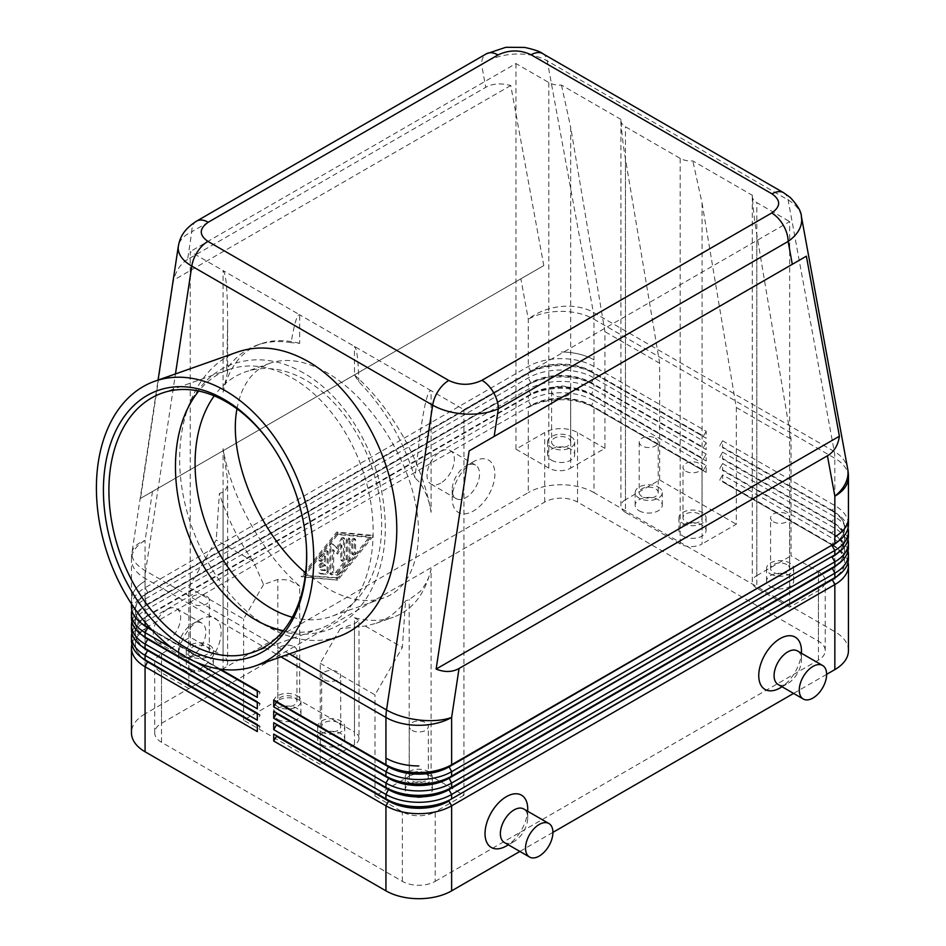 <?xml version="1.0" encoding="UTF-8"?>
<svg xmlns="http://www.w3.org/2000/svg" width="946" height="946" viewBox="0 0 946 946"><rect width="100%" height="100%" fill="white"/><g stroke="black" fill="none" stroke-linecap="round" stroke-linejoin="round"><path stroke-width="0.71" stroke-dasharray="4.73 3.55" d="M292.349 617.241A129.602 87.73 -109.4 0 0 331.49 616.402A129.602 87.73 -109.4 0 0 380.67 506.737A129.602 87.73 -109.4 0 0 305.854 380.221A129.602 87.73 -109.4 0 0 245.239 371.967A129.602 87.73 -109.4 0 0 214.222 395.877M283.315 630.722A137.347 92.968 -109.4 0 0 319.996 628.664A137.347 92.968 -109.4 0 0 372.109 512.448A137.347 92.968 -109.4 0 0 292.822 378.376A137.347 92.968 -109.4 0 0 228.589 369.638A137.347 92.968 -109.4 0 0 198.743 391.065M236.985 408.849C241.431 385.069 252.523 369.839 270.249 363.146C286.981 357.576 305.936 360.769 327.091 372.724C365.227 394.695 401.175 445.507 413.65 495.101C426.208 544.707 413.875 587.383 383.934 597.896C367.202 603.465 348.258 600.272 327.091 588.317L305.641 572.933M306.374 545.83A137.347 92.968 -109.4 0 0 306.338 545.05A137.347 92.968 -109.4 0 0 270.426 443.307A137.347 92.968 -109.4 0 0 269.977 442.669M338.692 636.516C316.354 644.013 292.846 640.797 268.144 626.891C223.717 601.301 187.45 540.131 180.792 479.575C174.052 419.007 197.702 366.019 237.753 351.959M354.466 374.947C392.034 408.022 422.649 462.89 431.104 512.318L431.104 390.674L299.716 314.817C297.304 313.765 294.431 323.035 291.096 342.629C278.975 340.607 267.718 341.411 257.312 345.054C244.99 349.464 234.785 357.493 226.709 369.129L227.619 371.813L227.619 322.468C227.548 290.327 226.035 273.027 223.079 270.568L190.229 251.601L190.229 637.202L223.079 656.169L223.079 448.723C231.545 498.14 262.148 553.008 299.716 586.094L299.716 700.418L354.466 732.027L354.466 617.691C368.739 621.427 381.687 621.274 393.311 617.241C412.645 610.016 425.251 593.875 431.104 568.818L431.104 776.276L463.954 795.231L463.954 409.642L431.104 390.674C428.053 389.657 424.411 403.977 420.154 433.635L414.927 477.801C403.303 440.292 384.596 408.27 358.83 381.735L354.466 374.947L354.466 346.425C356.831 348.128 358.286 359.906 358.83 381.735M299.716 343.339C285.444 339.614 272.495 339.756 260.883 343.788C241.537 351.025 228.944 367.166 223.079 392.212L223.079 270.568L299.716 314.817L299.716 343.339L291.096 342.629M431.104 512.318C429.555 501.605 425.913 491.825 420.154 482.968L414.927 477.801M354.466 623.71L354.466 744.668A15.479 8.94 0 0 0 358.995 738.341L358.995 620.505L354.466 623.71L340.193 628.747L365.251 626.039L376.106 623.319C387.801 619.133 397.604 611.672 405.515 600.935L409.204 599.622L420.154 591.487C426.138 584.155 429.78 576.599 431.104 568.818M358.995 738.341A15.479 8.94 0 0 0 354.466 732.027M354.466 617.691L358.995 620.505M431.104 776.276A15.479 8.94 0 0 0 420.154 773.651A15.479 8.94 0 0 0 409.204 776.276L409.204 599.622M227.619 371.813L223.079 392.212M223.079 492.168L223.079 668.81A15.479 8.94 0 0 0 227.619 662.496L227.619 480.32C227.915 486.126 226.401 490.075 223.079 492.168L219.389 493.469C227.194 518.03 238.51 540.686 253.362 561.451L263.544 584.498L277.828 579.46L288.778 579.957L299.716 586.094M227.619 662.496A15.479 8.94 0 0 0 223.079 656.169M223.079 448.723L227.619 480.32M463.954 409.642L789.673 221.577L789.673 607.178L776.82 599.752M625.448 158.928L625.448 499.725L659.658 479.965L659.658 363.24L625.448 158.928C622.917 143.709 621.439 130.548 621.002 119.456A15.479 8.94 0 0 0 620.907 120.438A15.479 8.94 0 0 0 625.448 126.764L680.186 158.372A15.479 8.94 0 0 0 691.136 160.986A15.479 8.94 0 0 0 692.839 160.938L752.389 195.314C752.827 206.405 754.305 219.567 756.835 234.785L791.045 439.098L791.045 555.822L818.42 571.62A23.224 13.41 180 0 1 821.589 573.903A23.224 13.41 180 0 1 825.219 581.104A23.224 13.41 180 0 1 824.888 583.375A23.224 13.41 180 0 1 818.42 590.588L789.673 607.178M435.207 881.365L818.42 660.119A23.224 13.41 0 0 0 825.219 650.635A23.224 13.41 0 0 0 818.42 641.152L577.545 502.09A23.224 13.41 0 0 0 544.695 502.09L161.494 723.335A23.224 13.41 0 0 0 154.695 732.819A23.224 13.41 0 0 0 161.494 742.291L402.369 881.365A23.224 13.41 0 0 0 435.207 881.365L435.207 811.834A23.224 13.41 180 0 1 402.369 811.834L374.994 796.024L409.204 776.276M463.954 795.231L435.207 811.834M299.716 700.418A15.479 8.94 0 0 0 288.778 697.805A15.479 8.94 0 0 0 277.828 700.418L277.828 579.46M226.709 369.129L227.619 322.468M223.079 668.81L188.869 688.57L188.869 587.419L216.232 540.012L219.389 493.469M253.362 561.451L216.232 540.012M263.544 584.498L243.607 619.027L188.869 587.419M340.193 628.747L320.256 663.276L320.256 764.415L243.607 720.166L277.828 700.418M243.607 720.166L243.607 619.027M365.251 626.039L402.369 647.478L405.515 600.935M354.466 744.668L320.256 764.415M409.204 795.231A13.551 7.816 0 0 0 423.974 796.934A13.551 7.816 0 0 0 432.334 789.709A13.551 7.816 0 0 0 428.372 784.175A13.551 7.816 0 0 0 413.603 782.472A13.551 7.816 0 0 0 405.243 789.709A13.551 7.816 0 0 0 409.204 795.231M409.204 782.59A13.551 7.816 0 0 0 423.974 784.293A13.551 7.816 0 0 0 432.334 777.056A13.551 7.816 0 0 0 428.372 771.534A13.551 7.816 0 0 0 413.603 769.831A13.551 7.816 0 0 0 405.243 777.056A13.551 7.816 0 0 0 409.204 782.59M277.828 719.386A13.551 7.816 0 0 0 291.132 721.372A13.551 7.816 0 0 0 300.651 715.495A13.551 7.816 0 0 0 300.958 713.852A13.551 7.816 0 0 0 296.985 708.318A13.551 7.816 0 0 0 282.215 706.627A13.551 7.816 0 0 0 273.855 713.852A13.551 7.816 0 0 0 277.828 719.386M321.616 744.668A13.551 7.816 0 0 0 336.386 746.359A13.551 7.816 0 0 0 344.746 739.133A13.551 7.816 0 0 0 340.785 733.599A13.551 7.816 0 0 0 326.015 731.908A13.551 7.816 0 0 0 317.655 739.133A13.551 7.816 0 0 0 321.616 744.668M321.616 732.027A13.551 7.816 0 0 0 336.386 733.718A13.551 7.816 0 0 0 344.746 726.493A13.551 7.816 0 0 0 340.785 720.958A13.551 7.816 0 0 0 326.914 719.066A13.551 7.816 0 0 0 317.785 725.381A13.551 7.816 0 0 0 317.655 726.493A13.551 7.816 0 0 0 321.616 732.027M296.985 695.677A13.551 7.816 180 0 1 300.958 701.211A13.551 7.816 180 0 1 289.322 708.956A13.551 7.816 180 0 1 277.828 706.733A13.551 7.816 180 0 1 273.855 701.211A13.551 7.816 180 0 1 273.997 700.099A13.551 7.816 180 0 1 283.126 693.785A13.551 7.816 180 0 1 296.985 695.677M320.256 663.276L374.994 694.884L402.369 647.478M374.994 796.024L374.994 694.884M188.869 688.57L161.494 672.76A23.224 13.41 180 0 1 155.026 665.546A23.224 13.41 180 0 1 154.695 663.276A23.224 13.41 180 0 1 158.325 656.075A23.224 13.41 180 0 1 161.494 653.804L190.229 637.202M621.002 119.456L561.463 85.081A15.479 8.94 0 0 1 559.76 85.128A15.479 8.94 0 0 1 548.81 82.515L515.96 63.548L190.229 251.601M752.389 195.314A15.479 8.94 0 0 0 752.295 196.295A15.479 8.94 0 0 0 756.835 202.621L789.673 221.577M548.81 82.515L548.81 468.116A15.479 8.94 0 0 0 559.76 470.73A15.479 8.94 0 0 0 570.698 468.116L570.698 127.332L604.92 331.632L604.92 448.357L570.698 468.116M620.907 120.438L620.907 506.039A15.479 8.94 0 0 0 625.448 512.365L625.448 126.764M625.448 499.725A15.479 8.94 0 0 0 620.907 506.039M752.295 196.295L752.295 581.896A15.479 8.94 0 0 0 756.835 588.211L756.835 202.621M756.835 234.785L756.835 575.57A15.479 8.94 0 0 0 752.295 581.896M680.186 158.372L680.186 543.962A15.479 8.94 0 0 0 691.136 546.587A15.479 8.94 0 0 0 702.086 543.962L702.086 203.177L692.839 160.938M702.086 203.177L736.307 407.49L736.307 524.214L702.086 543.962M680.186 543.962L625.448 512.365M659.658 479.965L736.307 524.214M682.929 536.063A13.551 7.816 0 0 0 697.699 537.766A13.551 7.816 0 0 0 706.059 530.54A13.551 7.816 0 0 0 702.086 525.006A13.551 7.816 0 0 0 687.328 523.304A13.551 7.816 0 0 0 678.956 530.54A13.551 7.816 0 0 0 682.929 536.063M639.129 510.781A13.551 7.816 0 0 0 653.899 512.472A13.551 7.816 0 0 0 662.259 505.247A13.551 7.816 0 0 0 658.298 499.725A13.551 7.816 0 0 0 643.528 498.022A13.551 7.816 0 0 0 635.168 505.247A13.551 7.816 0 0 0 639.129 510.781M682.929 523.422A13.551 7.816 0 0 0 697.699 525.125A13.551 7.816 0 0 0 706.059 517.888A13.551 7.816 0 0 0 702.086 512.365A13.551 7.816 0 0 0 687.328 510.663A13.551 7.816 0 0 0 678.956 517.888A13.551 7.816 0 0 0 682.929 523.422M658.298 487.072A13.551 7.816 180 0 1 662.259 492.606A13.551 7.816 180 0 1 653.899 499.831A13.551 7.816 180 0 1 639.129 498.14A13.551 7.816 180 0 1 635.168 492.606A13.551 7.816 180 0 1 643.528 485.381A13.551 7.816 180 0 1 658.298 487.072M756.835 575.57L791.045 555.822M561.463 85.081L570.698 127.332M548.81 468.116L515.96 449.149L544.695 432.559A23.224 13.41 180 0 1 577.545 432.559L604.92 448.357M551.542 460.217A13.551 7.816 0 0 0 566.311 461.908A13.551 7.816 0 0 0 574.671 454.683A13.551 7.816 0 0 0 570.698 449.149A13.551 7.816 0 0 0 555.941 447.458A13.551 7.816 0 0 0 547.58 454.683A13.551 7.816 0 0 0 551.542 460.217M570.698 436.508A13.551 7.816 180 0 1 574.671 442.042A13.551 7.816 180 0 1 566.311 449.267A13.551 7.816 180 0 1 551.542 447.564A13.551 7.816 180 0 1 547.58 442.042A13.551 7.816 180 0 1 555.941 434.817A13.551 7.816 180 0 1 570.698 436.508M515.96 63.548L515.96 449.149M659.658 363.24L604.92 331.632M736.307 407.49L791.045 439.098M776.808 599.752L756.835 588.211M196.602 221.116A23.224 13.41 -120 0 0 191.79 231.746C184.068 235.459 179.598 240.154 178.404 245.842M187.604 259.452C180.934 263.414 176.24 270.331 173.544 280.205L140.516 498.4L543.784 265.578L510.757 85.518C500.848 82.917 492.511 83.52 485.747 87.316L187.604 259.452L191.79 231.746L481.561 64.446A23.224 13.41 60 0 1 486.362 53.816M289.417 653.911L145.66 570.911A46.449 21.297 -171.4 0 1 131.884 554.131A46.449 21.297 -171.4 0 1 131.991 552.464A46.449 21.297 -171.4 0 1 145.069 540.45L145.069 581.104A46.449 26.819 0 0 0 131.47 600.071A46.449 26.819 180 0 1 145.069 581.104L145.069 587.738L528.282 366.504A46.449 26.819 180 0 1 561.12 358.64A46.449 26.819 180 0 1 593.97 366.504L706.189 431.293L706.189 438.246L593.97 373.457A46.449 26.819 0 0 0 561.12 365.594A46.449 26.819 0 0 0 528.282 373.457L145.069 594.691L531.013 371.873A42.582 24.584 180 0 1 561.12 364.671A42.582 24.584 180 0 1 591.238 371.873L593.97 373.457L593.97 377.88L706.189 442.669L706.189 449.622L593.97 384.833A46.449 26.819 0 0 0 561.12 376.981A46.449 26.819 0 0 0 528.282 384.833L145.069 606.079L531.013 383.248A42.582 24.584 180 0 1 561.12 376.047A42.582 24.584 180 0 1 591.238 383.248L593.97 384.833L593.97 389.255L706.189 454.045L706.189 460.998L593.97 396.208A46.449 26.819 0 0 0 561.12 388.357A46.449 26.819 0 0 0 528.282 396.208L145.069 617.454L531.013 394.624A42.582 24.584 180 0 1 561.12 387.422A42.582 24.584 180 0 1 591.238 394.624L593.97 396.208L593.97 400.631L706.189 465.432L706.189 472.385L593.97 407.584A46.449 26.819 0 0 0 561.12 399.732A46.449 26.819 0 0 0 528.282 407.584L531.013 406.011A42.582 24.584 180 0 1 561.12 398.81A42.582 24.584 180 0 1 591.238 406.011L593.97 407.584L593.97 492.606L834.845 631.68L834.845 546.658L722.614 481.857L722.614 474.904L834.845 539.705A46.449 26.819 180 0 1 848.444 558.66M131.47 603.867L131.47 559.417A46.449 26.819 0 0 0 145.069 578.384A46.449 26.819 -60 0 1 145.223 574.719A46.449 26.819 -60 0 1 145.66 570.911L175.471 373.93M706.189 431.293L703.457 436.035L591.238 371.234A42.582 24.584 0 0 0 561.12 364.044A42.582 24.584 0 0 0 531.013 371.234L147.812 592.48A42.582 24.584 0 0 0 135.337 609.863A42.582 24.584 0 0 0 147.753 627.222M220.371 669.141L151.23 629.22L220.371 669.141M173.355 648.956L196.283 662.188M706.189 465.432L703.457 470.162L591.238 405.373A42.582 24.584 0 0 0 561.12 398.171A42.582 24.584 0 0 0 531.013 405.373L147.812 626.619A42.582 24.584 0 0 0 135.337 644.001A42.582 24.584 0 0 0 147.753 661.36M706.189 454.045L703.457 458.786L591.238 393.997A42.582 24.584 0 0 0 561.12 386.796A42.582 24.584 0 0 0 531.013 393.997L147.812 615.243A42.582 24.584 0 0 0 135.337 632.626A42.582 24.584 0 0 0 147.753 649.973M706.189 442.669L703.457 447.411L591.238 382.622A42.582 24.584 0 0 0 561.12 375.42A42.582 24.584 0 0 0 531.013 382.622L147.812 603.855A42.582 24.584 0 0 0 135.337 621.238A42.582 24.584 0 0 0 147.753 638.597M801.286 215.936C799.76 209.551 795.373 204.218 788.124 199.949L547.249 60.875C538.097 55.779 527.147 53.508 514.411 54.076C501.664 54.892 490.714 58.356 481.561 64.446L485.747 87.316M848.444 477.245A46.449 26.819 0 0 0 834.845 458.278L593.97 319.216L593.97 359.858A46.449 26.819 0 0 0 561.12 352.007A46.449 26.819 180 0 1 593.97 359.858L593.97 366.504L591.238 371.873L706.189 438.246M848.054 528.01A46.449 26.819 0 0 0 834.845 512.519L722.614 447.73L722.614 440.777L834.845 505.566A46.449 26.819 180 0 1 848.444 524.533M722.614 440.777L719.882 445.519L832.102 510.308A42.582 24.584 180 0 1 844.577 527.691A42.582 24.584 180 0 1 832.149 545.05L722.614 481.857M848.054 539.386A46.449 26.819 0 0 0 834.845 523.895L722.614 459.106L722.614 452.153L834.845 516.942A46.449 26.819 180 0 1 848.444 535.909M848.054 550.761A46.449 26.819 0 0 0 834.845 535.27L722.614 470.481L722.614 463.528L834.845 528.317A46.449 26.819 180 0 1 848.444 547.285M848.444 650.635A46.449 26.819 0 0 0 834.845 631.68M848.054 562.137A46.449 26.819 0 0 0 834.845 546.658L832.102 544.447A42.582 24.584 180 0 1 844.577 561.829A42.582 24.584 180 0 1 832.149 579.177M722.614 452.153L719.882 456.894L832.102 521.684L834.845 516.942L834.845 512.519L722.614 447.73M722.614 474.904L719.882 479.646L832.102 544.447L834.845 539.705L834.845 535.27L722.614 470.481M722.614 463.528L719.882 468.27L832.102 533.059L834.845 528.317L834.845 523.895L722.614 459.106M837.86 564.324A42.582 24.584 0 0 0 844.577 551.08A42.582 24.584 0 0 0 832.102 533.698L832.102 533.059A42.582 24.584 180 0 1 844.577 550.442A42.582 24.584 180 0 1 832.149 567.801M837.86 552.949A42.582 24.584 0 0 0 844.577 539.705A42.582 24.584 0 0 0 832.102 522.322L832.102 521.684A42.582 24.584 180 0 1 844.577 539.066A42.582 24.584 180 0 1 832.149 556.425M510.757 85.518L173.544 280.205M543.784 265.578L140.516 498.4M131.47 606.705A46.449 26.819 180 0 1 145.069 587.738L147.812 592.48L145.069 594.691A46.449 26.819 0 0 0 131.861 610.182M641.979 496.496A9.519 5.499 180 0 1 639.2 492.606A9.519 5.499 180 0 1 645.066 487.533A9.519 5.499 180 0 1 655.448 488.727A9.519 5.499 180 0 1 658.227 492.606A9.519 5.499 180 0 1 652.362 497.691A9.519 5.499 180 0 1 641.979 496.496M655.448 438.152A9.519 5.499 180 0 1 658.227 442.042A9.519 5.499 180 0 1 652.362 447.115A9.519 5.499 180 0 1 641.979 445.921A9.519 5.499 180 0 1 639.2 442.042A9.519 5.499 180 0 1 645.066 436.957A9.519 5.499 180 0 1 655.448 438.152M280.678 705.089A9.519 5.499 180 0 1 278.159 702.5A9.519 5.499 180 0 1 277.888 701.211A9.519 5.499 180 0 1 283.765 696.126A9.519 5.499 180 0 1 294.135 697.32A9.519 5.499 180 0 1 296.926 701.211A9.519 5.499 180 0 1 285.16 706.544A9.519 5.499 180 0 1 280.678 705.089M294.135 646.757A9.519 5.499 180 0 1 296.926 650.635A9.519 5.499 180 0 1 291.049 655.72A9.519 5.499 180 0 1 280.678 654.526A9.519 5.499 180 0 1 277.888 650.635A9.519 5.499 180 0 1 283.765 645.562A9.519 5.499 180 0 1 294.135 646.757M554.391 445.921A9.519 5.499 180 0 1 551.601 442.042A9.519 5.499 180 0 1 557.478 436.957A9.519 5.499 180 0 1 567.86 438.152A9.519 5.499 180 0 1 570.639 442.042A9.519 5.499 180 0 1 564.762 447.115A9.519 5.499 180 0 1 554.391 445.921M567.86 387.576A9.519 5.499 180 0 1 570.639 391.467A9.519 5.499 180 0 1 564.762 396.54A9.519 5.499 180 0 1 554.391 395.357A9.519 5.499 180 0 1 551.601 391.467A9.519 5.499 180 0 1 557.478 386.394A9.519 5.499 180 0 1 567.86 387.576M425.523 773.178A9.519 5.499 0 0 0 415.152 771.983A9.519 5.499 0 0 0 409.275 777.056A9.519 5.499 0 0 0 412.054 780.947A9.519 5.499 0 0 0 422.436 782.141A9.519 5.499 0 0 0 428.313 777.056A9.519 5.499 0 0 0 425.523 773.178M412.054 730.383A9.519 5.499 0 0 0 422.436 731.565A9.519 5.499 0 0 0 428.313 726.493A9.519 5.499 0 0 0 425.523 722.602A9.519 5.499 0 0 0 415.152 721.42A9.519 5.499 0 0 0 409.275 726.493A9.519 5.499 0 0 0 412.054 730.383M699.236 514.009A9.519 5.499 0 0 0 688.865 512.815A9.519 5.499 0 0 0 682.988 517.888A9.519 5.499 0 0 0 685.779 521.778A9.519 5.499 0 0 0 696.15 522.972A9.519 5.499 0 0 0 702.027 517.888A9.519 5.499 0 0 0 699.236 514.009M685.779 471.203A9.519 5.499 0 0 0 696.15 472.397A9.519 5.499 0 0 0 702.027 467.324A9.519 5.499 0 0 0 699.236 463.434A9.519 5.499 0 0 0 688.865 462.239A9.519 5.499 0 0 0 682.988 467.324A9.519 5.499 0 0 0 685.779 471.203M337.935 722.602A9.519 5.499 0 0 0 327.553 721.42A9.519 5.499 0 0 0 321.675 726.493A9.519 5.499 0 0 0 324.466 730.383A9.519 5.499 0 0 0 334.837 731.565A9.519 5.499 0 0 0 340.714 726.493A9.519 5.499 0 0 0 337.935 722.602M324.466 679.807A9.519 5.499 0 0 0 334.837 681.002A9.519 5.499 0 0 0 340.714 675.917A9.519 5.499 0 0 0 337.935 672.038A9.519 5.499 0 0 0 327.553 670.844A9.519 5.499 0 0 0 321.675 675.917A9.519 5.499 0 0 0 324.466 679.807M190.229 668.81A13.551 7.816 0 0 0 204.998 670.513A13.551 7.816 0 0 0 213.358 663.276A13.551 7.816 0 0 0 209.397 657.754A13.551 7.816 0 0 0 194.628 656.051A13.551 7.816 0 0 0 186.267 663.276A13.551 7.816 0 0 0 190.229 668.81M209.397 645.101A13.551 7.816 180 0 1 213.358 650.635A13.551 7.816 180 0 1 204.998 657.86A13.551 7.816 180 0 1 190.229 656.169A13.551 7.816 180 0 1 186.267 650.635A13.551 7.816 180 0 1 194.628 643.41A13.551 7.816 180 0 1 209.397 645.101M193.079 654.526A9.519 5.499 180 0 1 190.3 650.635A9.519 5.499 180 0 1 196.177 645.562A9.519 5.499 180 0 1 206.547 646.757A9.519 5.499 180 0 1 209.338 650.635A9.519 5.499 180 0 1 203.461 655.72A9.519 5.499 180 0 1 193.079 654.526M206.547 596.181A9.519 5.499 180 0 1 209.338 600.071A9.519 5.499 180 0 1 203.461 605.144A9.519 5.499 180 0 1 193.079 603.95A9.519 5.499 180 0 1 190.3 600.071A9.519 5.499 180 0 1 196.177 594.987A9.519 5.499 180 0 1 206.547 596.181M770.517 586.638A13.551 7.816 0 0 0 785.286 588.329A13.551 7.816 0 0 0 793.647 581.104A13.551 7.816 0 0 0 789.673 575.57A13.551 7.816 0 0 0 774.916 573.879A13.551 7.816 0 0 0 766.556 581.104A13.551 7.816 0 0 0 770.517 586.638M770.517 573.997A13.551 7.816 0 0 0 785.286 575.688A13.551 7.816 0 0 0 793.647 568.463A13.551 7.816 0 0 0 793.517 567.352A13.551 7.816 0 0 0 789.673 562.929A13.551 7.816 0 0 0 774.916 561.238A13.551 7.816 0 0 0 766.556 568.463A13.551 7.816 0 0 0 770.517 573.997M786.824 564.573A9.519 5.499 0 0 0 776.453 563.39A9.519 5.499 0 0 0 770.576 568.463A9.519 5.499 0 0 0 773.367 572.354A9.519 5.499 0 0 0 783.737 573.536A9.519 5.499 0 0 0 789.614 568.463A9.519 5.499 0 0 0 786.824 564.573M773.367 521.778A9.519 5.499 0 0 0 783.737 522.972A9.519 5.499 0 0 0 789.614 517.888A9.519 5.499 0 0 0 786.824 514.009A9.519 5.499 0 0 0 776.453 512.815A9.519 5.499 0 0 0 770.576 517.888A9.519 5.499 0 0 0 773.367 521.778M837.86 541.573A42.582 24.584 0 0 0 844.577 528.317A42.582 24.584 0 0 0 832.102 510.935L834.845 512.519L832.102 510.935L834.845 505.566L834.845 458.278A46.449 26.819 -60 0 0 834.691 454.778A46.449 26.819 -60 0 0 834.254 451.479A46.449 31.384 169.6 0 1 847.687 468.861M832.102 522.322L834.845 523.895L832.102 522.322M832.102 533.698L834.845 535.27L832.102 533.698M719.882 445.519L719.882 446.145M719.882 456.894L719.882 457.521M719.882 468.27L719.882 468.909M837.86 575.7A42.582 24.584 0 0 0 844.577 562.456A42.582 24.584 0 0 0 832.102 545.073M719.882 479.646L719.882 480.284M826.627 674.344L793.588 693.418M552.913 832.374L519.874 851.447M801.451 650.954A30.189 17.43 -60 0 1 780.095 687.931M527.726 808.984A30.189 17.43 -60 0 1 506.382 845.961M504.372 842.496A19.358 11.175 120 0 0 514.045 841.538L514.045 841.538A19.358 11.175 120 0 0 527.726 817.829A19.358 11.175 120 0 0 523.717 808.972M797.443 650.943A19.358 11.175 -60 0 1 801.451 659.8A19.358 11.175 -60 0 1 787.758 683.509L787.758 683.509A19.358 11.175 -60 0 1 778.085 684.466M782.094 686.784L787.758 683.509L782.094 686.784M257.3 690.462L260.032 692.046L257.3 690.462M142.054 623.745A42.582 24.584 180 0 1 135.337 610.501A42.582 24.584 180 0 1 147.812 593.118M131.47 618.081A46.449 26.819 180 0 1 145.069 599.125L528.282 377.88A46.449 26.819 180 0 1 561.12 370.028A46.449 26.819 180 0 1 593.97 377.88L591.238 383.248L706.189 449.622M257.3 691.088L260.032 692.673L257.3 697.415M218.893 668.917L152.531 630.604M257.3 701.837L260.032 703.422L257.3 701.837M142.054 635.121A42.582 24.584 180 0 1 135.337 621.877A42.582 24.584 180 0 1 147.812 604.494L145.069 599.125L145.069 594.691M147.812 604.494L145.069 606.079A46.449 26.819 0 0 0 131.861 621.557M131.47 629.457A46.449 26.819 180 0 1 145.069 610.501L528.282 389.255A46.449 26.819 180 0 1 561.12 381.404A46.449 26.819 180 0 1 593.97 389.255L591.238 394.624L706.189 460.998M257.3 702.476L260.032 704.049L257.3 708.791M257.3 713.213L260.032 714.798L257.3 713.213M142.054 646.496A42.582 24.584 180 0 1 135.337 633.252A42.582 24.584 180 0 1 147.812 615.87L145.069 610.501L145.069 606.079M147.812 615.87L145.069 617.454A46.449 26.819 0 0 0 131.861 632.933M131.47 640.844A46.449 26.819 180 0 1 145.069 621.877L528.282 400.631A46.449 26.819 180 0 1 561.12 392.779A46.449 26.819 180 0 1 593.97 400.631L591.238 406.011L706.189 472.385M257.3 713.852L260.032 715.424L257.3 720.166M260.032 692.673L260.032 692.046M703.457 436.035L703.457 436.662M260.032 704.049L260.032 703.422M703.457 447.411L703.457 448.037M260.032 715.424L260.032 714.798M703.457 458.786L703.457 459.425M257.3 724.601L260.032 726.173L257.3 724.601M142.054 657.884A42.582 24.584 180 0 1 135.337 644.628A42.582 24.584 180 0 1 147.812 627.245L145.069 621.877L145.069 617.454M147.812 627.245L145.069 628.83A46.449 26.819 0 0 0 131.861 644.321M145.069 628.83L145.069 713.852L528.282 492.606L528.282 407.584M199.819 619.665L199.819 619.665A30.189 17.43 120 0 0 178.463 656.642A30.189 17.43 120 0 0 199.819 668.976A30.189 17.43 120 0 0 221.163 631.987A30.189 17.43 120 0 0 199.819 619.665L192.156 624.088A19.358 11.175 120 0 0 192.144 624.088A19.358 11.175 120 0 0 178.463 647.797A19.358 11.175 120 0 0 182.472 656.654A19.358 11.175 120 0 0 192.156 655.696A19.358 11.175 120 0 0 204.797 638.645A19.358 11.175 120 0 0 201.829 623.13A19.358 11.175 120 0 0 192.156 624.088L199.819 619.665M473.532 461.636L473.532 461.636A30.189 17.43 120 0 0 452.188 498.613A30.189 17.43 120 0 0 473.532 510.935A30.189 17.43 120 0 0 494.888 473.958A30.189 17.43 120 0 0 473.532 461.636L465.87 466.059A19.358 11.175 -60 0 1 475.542 465.101A19.358 11.175 -60 0 1 478.51 480.615A19.358 11.175 -60 0 1 465.87 497.667A19.358 11.175 -60 0 1 456.197 498.625A19.358 11.175 -60 0 1 452.188 489.768A19.358 11.175 -60 0 1 465.87 466.059M336.67 579.52L372.263 535.27L336.67 532.125L301.088 576.362L337.769 580.146L302.188 577.001L337.769 532.752L373.351 535.909L337.769 580.146M593.97 492.606A46.449 26.819 0 0 0 561.12 484.754A46.449 26.819 0 0 0 528.282 492.606M166.969 609.555A19.358 11.175 120 0 0 154.328 626.607A19.358 11.175 120 0 0 157.296 642.121A19.358 11.175 120 0 0 166.969 641.152A19.358 11.175 120 0 0 179.61 624.1A19.358 11.175 120 0 0 176.642 608.597A19.358 11.175 120 0 0 166.969 609.555M440.682 483.122A19.358 11.175 -60 0 1 431.009 484.08A19.358 11.175 -60 0 1 428.041 468.577A19.358 11.175 -60 0 1 440.682 451.526A19.358 11.175 -60 0 1 450.367 450.556A19.358 11.175 -60 0 1 453.335 466.071A19.358 11.175 -60 0 1 440.682 483.122M372.263 535.27L373.351 535.909M301.088 576.362L302.188 577.001M336.67 532.125L337.769 532.752M370.619 537.494L337.769 578.325L304.919 575.416L337.769 534.585L370.619 537.494L369.519 536.855L336.67 577.687L337.769 578.325M336.67 577.687L304.919 575.416M303.832 574.79L336.67 533.946L337.769 534.585M336.67 533.946L369.519 536.855M257.3 725.227L260.032 726.812L257.3 731.554M145.069 713.852A46.449 26.819 0 0 0 131.47 732.819M327.091 571.195L327.091 551.518A1.939 1.112 120 0 0 326.689 550.631A1.939 1.112 120 0 0 325.046 551.329L319.571 558.14A1.939 1.112 120 0 0 319.287 560.789A1.939 1.112 120 0 0 320.93 560.079L324.36 555.834L324.36 561.356L320.256 563.721A1.939 1.112 120 0 0 318.991 565.424A1.939 1.112 120 0 0 319.287 566.973A1.939 1.112 120 0 0 320.256 566.879L324.36 564.514L324.36 570.036L320.93 569.729A1.939 1.112 120 0 0 319.169 571.159A1.939 1.112 120 0 0 319.287 573.17A1.939 1.112 120 0 0 319.571 573.264L325.046 573.749A1.939 1.112 120 0 0 327.091 571.195L328.191 571.822A1.939 1.112 -60 0 1 326.134 574.376L320.659 573.891A1.939 1.112 -60 0 1 320.375 573.808A1.939 1.112 -60 0 1 320.256 571.798A1.939 1.112 -60 0 1 322.03 570.367L325.448 570.663L325.448 565.14L321.344 567.517A1.939 1.112 -60 0 1 320.375 567.612A1.939 1.112 -60 0 1 320.079 566.063A1.939 1.112 -60 0 1 321.344 564.348L325.448 561.983L325.448 556.461L322.03 560.718A1.939 1.112 -60 0 1 320.375 561.416A1.939 1.112 -60 0 1 320.659 558.767L326.134 551.956A1.939 1.112 -60 0 1 327.789 551.258A1.939 1.112 -60 0 1 328.191 552.145L328.191 571.822M351.723 553.386A1.939 1.112 120 0 0 352.125 554.273A1.939 1.112 120 0 0 353.627 553.753A1.939 1.112 120 0 0 354.466 551.802L354.466 539.291A1.939 1.112 120 0 0 354.064 538.404A1.939 1.112 120 0 0 352.574 538.924A1.939 1.112 120 0 0 351.723 540.875L351.723 553.386L352.823 554.013L352.823 541.502A1.939 1.112 -60 0 1 353.674 539.551A1.939 1.112 -60 0 1 355.164 539.031A1.939 1.112 -60 0 1 355.566 539.918L355.566 552.44A1.939 1.112 -60 0 1 354.715 554.391A1.939 1.112 -60 0 1 353.225 554.9A1.939 1.112 -60 0 1 352.823 554.013M348.305 560.316A1.939 1.112 120 0 0 348.991 558.542L348.991 538.865A1.939 1.112 120 0 0 348.589 537.99A1.939 1.112 120 0 0 347.099 538.499A1.939 1.112 120 0 0 346.26 540.45L346.26 559.216L335.996 571.975A1.939 1.112 120 0 0 335.712 574.624A1.939 1.112 120 0 0 337.355 573.926L348.305 560.316L349.405 560.943L338.455 574.553A1.939 1.112 -60 0 1 336.8 575.263A1.939 1.112 -60 0 1 337.083 572.602L347.348 559.843L347.348 541.088A1.939 1.112 -60 0 1 348.199 539.137A1.939 1.112 -60 0 1 349.689 538.617A1.939 1.112 -60 0 1 350.091 539.504L350.091 559.181A1.939 1.112 -60 0 1 349.405 560.943M340.785 544.73L340.785 559.713A1.939 1.112 120 0 0 341.175 560.6A1.939 1.112 120 0 0 342.677 560.079A1.939 1.112 120 0 0 343.516 558.128L343.516 538.38A1.939 1.112 120 0 0 343.114 537.505A1.939 1.112 120 0 0 341.057 538.865L336.67 548.16L332.294 543.915A1.939 1.112 120 0 0 332.164 543.82A1.939 1.112 120 0 0 330.674 544.34A1.939 1.112 120 0 0 329.835 546.291L329.835 573.252A1.939 1.112 120 0 0 330.237 574.139A1.939 1.112 120 0 0 331.727 573.619A1.939 1.112 120 0 0 332.566 571.68L332.566 549.46L336.67 553.445L340.785 544.73L341.873 545.357L337.769 554.072L333.666 550.099L333.666 572.306A1.939 1.112 -60 0 1 332.815 574.257A1.939 1.112 -60 0 1 331.325 574.778A1.939 1.112 -60 0 1 330.923 573.891L330.923 546.918A1.939 1.112 -60 0 1 331.774 544.967A1.939 1.112 -60 0 1 333.264 544.458A1.939 1.112 -60 0 1 333.394 544.553L337.769 548.798L342.145 539.492A1.939 1.112 -60 0 1 344.214 538.132A1.939 1.112 -60 0 1 344.616 539.019L344.616 558.755A1.939 1.112 -60 0 1 343.765 560.706A1.939 1.112 -60 0 1 342.275 561.226A1.939 1.112 -60 0 1 341.873 560.339L341.873 545.357M324.36 570.036L325.448 570.663M324.36 564.514L325.448 565.14M324.36 561.356L325.448 561.983M324.36 555.834L325.448 556.461M346.26 559.216L347.348 559.843M336.67 553.445L337.769 554.072M332.566 549.46L333.666 550.099M336.67 548.16L337.769 548.798M260.032 726.812L260.032 726.173M703.457 470.162L703.457 470.801M818.42 660.119L818.42 590.588M402.369 881.365L402.369 811.834M161.494 742.291L161.494 672.76M818.42 641.152L818.42 571.62M577.545 502.09L577.545 432.559M152.483 491.482L145.069 540.45A46.449 26.819 0 0 0 131.47 559.417A46.449 46.449 0 0 1 131.991 552.464L158.077 380.067M145.069 622.255L145.069 578.384L281.021 656.867M593.828 315.716A46.449 26.819 -60 0 1 593.97 319.216A46.449 26.819 0 0 0 528.282 319.216A46.449 31.384 169.6 0 1 560.706 306.551A46.449 31.384 169.6 0 1 593.379 312.417A46.449 26.819 -60 0 1 593.828 315.716M531.013 371.873L528.282 366.504L528.282 319.216L520.868 278.798M542.531 53.532L542.708 53.626A23.224 13.41 -60 0 1 547.249 60.875L593.379 312.417L834.254 451.479L788.124 199.949A23.224 13.41 120 0 0 783.832 192.842M544.695 502.09L544.695 432.559M161.494 723.335L161.494 653.804M531.013 383.248L528.282 377.88L528.282 373.457M531.013 394.624L528.282 389.255L528.282 384.833M531.013 406.011L528.282 400.631L528.282 396.208M327.091 551.518L328.191 552.145M325.046 573.749L326.134 574.376M319.571 573.264L320.659 573.891M320.93 569.729L322.03 570.367M320.256 566.879L321.344 567.517M320.256 563.721L321.344 564.348M320.93 560.079L322.03 560.718M319.571 558.14L320.659 558.767M325.046 551.329L326.134 551.956M354.466 551.802L355.566 552.44M351.723 540.875L352.823 541.502M354.466 539.291L355.566 539.918M348.991 558.542L350.091 559.181M337.355 573.926L338.455 574.553M335.996 571.975L337.083 572.602M346.26 540.45L347.348 541.088M348.991 538.865L350.091 539.504M340.785 559.713L341.873 560.339M332.566 571.68L333.666 572.306M329.835 573.252L330.923 573.891M329.835 546.291L330.923 546.918M332.294 543.915L333.394 544.553M341.057 538.865L342.145 539.492M343.516 538.38L344.616 539.019M343.516 558.128L344.616 558.755M303.595 373.008C279.709 359.362 256.283 356.311 233.307 363.867C193.492 377.395 170.978 426.752 176.003 480.923C180.154 537.718 213.914 596.879 257.016 621.061C280.903 634.695 304.328 637.746 327.292 630.19C367.556 616.532 390.059 566.264 384.466 511.455C379.807 455.144 346.248 396.953 303.595 373.008M270.249 363.146L245.239 371.967M383.934 597.896L331.49 616.402M228.589 369.638L162.05 393.122M319.996 628.664L253.469 652.149M270.426 443.307L269.504 442.019M306.338 545.05L306.421 546.634M376.106 623.319L393.311 617.241M257.312 345.054L260.883 343.788M432.334 789.709L432.334 777.056M344.746 739.133L344.746 726.493M300.958 713.852L300.958 701.211M706.059 530.54L706.059 517.888M662.259 505.247L662.259 492.606M574.671 454.683L574.671 442.042M658.227 492.606L658.227 442.042M635.168 492.606L635.168 505.247M639.2 442.042L639.2 492.606M296.926 701.211L296.926 650.635M273.855 701.211L273.855 713.852M277.888 650.635L277.888 701.211M570.639 442.042L570.639 391.467M547.58 442.042L547.58 454.683M551.601 391.467L551.601 442.042M428.313 777.056L428.313 726.493M405.243 789.709L405.243 777.056M409.275 777.056L409.275 726.493M702.027 517.888L702.027 467.324M678.956 530.54L678.956 517.888M682.988 517.888L682.988 467.324M340.714 726.493L340.714 675.917M317.655 739.133L317.655 726.493M321.675 726.493L321.675 675.917M213.358 663.276L213.358 650.635M209.338 650.635L209.338 600.071M186.267 650.635L186.267 663.276M190.3 600.071L190.3 650.635M793.647 581.104L793.647 568.463M789.614 568.463L789.614 517.888M766.556 581.104L766.556 568.463M770.576 568.463L770.576 517.888M825.219 650.635L825.219 581.104M154.695 732.819L154.695 663.276M844.577 527.691L844.577 528.317M844.577 539.066L844.577 539.705M844.577 550.442L844.577 551.08M844.577 561.829L844.577 562.456M514.045 841.538L508.38 844.813M527.726 817.829L527.726 811.29M801.451 659.8L801.451 653.26M135.337 609.863L135.337 610.501M135.337 621.238L135.337 621.877M135.337 632.626L135.337 633.252M178.463 647.797L178.463 656.642M157.296 642.121L182.472 656.654M452.188 489.768L452.188 498.613M431.009 484.08L456.197 498.625M475.542 465.101L450.367 450.556M176.642 608.597L201.829 623.13M319.287 573.17L320.375 573.808M319.287 566.973L320.375 567.612M319.287 560.789L320.375 561.416M326.689 550.631L327.789 551.258M352.125 554.273L353.225 554.9M354.064 538.404L355.164 539.031M335.712 574.624L336.8 575.263M348.589 537.99L349.689 538.617M330.237 574.139L331.325 574.778M332.164 543.82L333.264 544.458M343.114 537.505L344.214 538.132M341.175 560.6L342.275 561.226M135.337 644.001L135.337 644.628"/><path stroke-width="1.42" d="M214.222 395.877A129.602 87.73 -109.4 0 0 270.875 608.16A129.602 87.73 -109.4 0 0 292.349 617.241M198.743 391.065A137.347 92.968 -109.4 0 0 255.763 619.926A137.347 92.968 -109.4 0 0 283.315 630.722M305.641 572.933C259.523 534.348 227.489 457.781 236.985 408.849M269.977 442.669A137.347 92.968 -109.4 0 0 226.295 401.849A137.347 92.968 -109.4 0 0 162.05 393.122A137.347 92.968 -109.4 0 0 109.949 509.326A137.347 92.968 -109.4 0 0 189.224 643.41A137.347 92.968 -109.4 0 0 253.469 652.149A137.347 92.968 -109.4 0 0 306.374 545.83M186.019 647.762A141.214 95.593 70.6 0 1 105.219 465.929A141.214 95.593 70.6 0 1 224.119 399.401A141.214 95.593 70.6 0 1 269.504 442.019A141.214 95.593 70.6 0 1 306.421 546.634A141.214 95.593 70.6 0 1 186.019 647.762M225.444 390.816A150.97 102.192 70.6 0 1 312.594 538.203A150.97 102.192 70.6 0 1 255.314 665.937A150.97 102.192 70.6 0 1 184.707 656.335A150.97 102.192 70.6 0 1 97.556 508.96A150.97 102.192 70.6 0 1 154.837 381.214A150.97 102.192 70.6 0 1 225.444 390.816M154.837 381.214L237.753 351.959C260.091 344.462 283.599 347.679 308.301 361.573C352.728 387.162 388.995 448.333 395.641 508.889C402.381 569.457 378.731 622.456 338.692 636.516L255.314 665.937M178.404 245.842L178.179 248.183C178.392 254.864 182.921 260.836 191.79 266.11L432.665 405.172C441.817 410.304 452.767 413.272 465.503 414.076C478.25 414.655 489.2 412.882 498.353 408.743A23.224 13.41 -120 0 0 493.552 392.555A23.224 13.41 -120 0 0 481.94 380.292C470.801 385.566 459.756 385.625 448.794 380.469L207.919 241.396C198.967 235.069 199.074 228.684 208.215 222.263A23.224 13.41 -120 0 0 196.602 221.116C182.117 230.339 179.669 239.326 178.333 246.279M459.047 668.479C452.294 672.263 444.667 672.464 436.13 669.07L469.157 450.887L806.37 256.189L839.398 436.248C838.073 445.33 834.076 451.845 827.431 455.795L459.047 668.479L451.632 717.446A46.449 21.297 -171.4 0 1 419.208 720.024A46.449 21.297 -171.4 0 1 386.524 709.973L289.417 653.911M147.753 627.222A42.582 24.584 0 0 0 147.812 627.245L145.069 625.673A46.449 26.819 180 0 1 131.47 606.705L131.47 603.867M147.812 627.245L145.069 625.673L147.812 627.884A42.582 24.584 180 0 1 142.054 623.745M281.021 656.867L385.944 717.446L385.944 758.101A46.449 26.819 0 0 0 418.794 765.953A46.449 26.819 180 0 1 385.944 758.101L385.944 764.735L273.713 699.945L273.713 706.899L385.944 771.688A46.449 26.819 0 0 0 418.794 779.539A46.449 26.819 0 0 0 451.632 771.688L834.845 550.442A46.449 26.819 0 0 0 848.444 531.486A46.449 26.819 0 0 0 848.054 528.01M273.713 706.899L276.457 702.157L388.676 766.946A42.582 24.584 0 0 0 418.794 774.147A42.582 24.584 0 0 0 448.901 766.946L832.102 545.073A42.582 24.584 180 0 1 832.102 545.073L451.632 764.735A46.449 26.819 180 0 1 418.794 772.586A46.449 26.819 180 0 1 385.944 764.735L273.713 699.945M848.444 531.486L848.444 535.909A46.449 26.819 180 0 1 834.845 554.876L451.632 776.11A46.449 26.819 180 0 1 418.794 783.974A46.449 26.819 180 0 1 385.944 776.11L273.713 711.321L273.713 718.274L276.457 713.532L388.676 778.322A42.582 24.584 0 0 0 418.794 785.523A42.582 24.584 0 0 0 448.901 778.322L832.102 556.449A42.582 24.584 180 0 1 832.102 556.449L448.901 777.695L451.632 776.11L451.632 771.688L448.901 766.319A42.582 24.584 180 0 1 418.794 773.521A42.582 24.584 180 0 1 388.676 766.319L385.944 764.735M827.431 455.795L834.845 496.201A46.449 26.819 0 0 0 848.444 477.245L848.444 517.888A46.449 26.819 180 0 1 834.845 536.855A46.449 26.819 0 0 0 848.444 517.888L848.444 524.533A46.449 26.819 180 0 1 834.845 543.489L451.632 764.735L451.632 717.446A46.449 26.819 0 0 1 385.944 717.446A46.449 26.819 -60 0 1 386.086 713.781A46.449 26.819 -60 0 1 386.524 709.973L432.665 405.172A23.224 13.41 120 0 1 438.329 390.852A23.224 13.41 120 0 1 448.794 380.469M783.832 192.842A23.224 13.41 120 0 0 783.607 192.712A23.224 13.41 120 0 0 782.46 192.168A23.224 13.41 120 0 0 771.995 193.859C780.947 200.197 780.84 206.571 771.7 212.992A23.224 13.41 60 0 1 783.312 225.254A23.224 13.41 60 0 1 788.124 241.443C796.981 235.176 801.522 228.01 801.735 219.957L801.286 215.936M257.3 690.462L220.371 669.141L257.3 690.462L257.3 697.415L196.283 662.188M273.713 718.274L385.944 783.063A46.449 26.819 0 0 0 418.794 790.927A46.449 26.819 0 0 0 451.632 783.063L834.845 561.829A46.449 26.819 0 0 0 848.444 542.862L848.444 547.285A46.449 26.819 180 0 1 834.845 566.252L451.632 787.486A46.449 26.819 180 0 1 418.794 795.35A46.449 26.819 180 0 1 385.944 787.486L273.713 722.697L273.713 729.65L385.944 794.451A46.449 26.819 0 0 0 418.794 802.303A46.449 26.819 0 0 0 451.632 794.451L834.845 573.205A46.449 26.819 0 0 0 848.444 554.238L848.444 558.66A46.449 26.819 180 0 1 834.845 577.628L451.632 798.873A46.449 26.819 180 0 1 418.794 806.725A46.449 26.819 180 0 1 385.944 798.873L273.713 734.072L273.713 741.025L385.944 805.826L385.944 890.848L145.069 751.774A46.449 26.819 0 0 1 131.47 732.819L131.47 647.797A46.449 26.819 0 0 0 145.069 666.753L257.3 731.554L257.3 724.601L145.069 659.8A46.449 26.819 180 0 1 131.47 640.844L131.47 636.41A46.449 26.819 0 0 0 145.069 655.377L257.3 720.166L257.3 713.213L145.069 648.424A46.449 26.819 180 0 1 131.47 629.457L131.47 625.034A46.449 26.819 0 0 0 145.069 644.001L257.3 708.791L257.3 701.837L145.069 637.048A46.449 26.819 180 0 1 131.47 618.081L131.47 613.658A46.449 26.819 0 0 0 145.069 632.626L173.355 648.956M147.753 661.36A42.582 24.584 0 0 0 147.812 661.384L257.3 724.601M147.753 649.973A42.582 24.584 0 0 0 147.812 650.008L257.3 713.213M147.753 638.597A42.582 24.584 0 0 0 147.812 638.633L145.069 637.048L145.069 632.626L147.812 627.884L152.531 630.604M257.3 702.476L147.812 639.26L257.3 701.837M273.713 741.025L276.457 736.295L388.676 801.085L385.944 805.826A46.449 26.819 0 0 0 418.794 813.678A46.449 26.819 0 0 0 451.632 805.826L834.845 584.581L834.845 669.602A46.449 26.819 0 0 0 848.444 650.635L848.444 565.613A46.449 26.819 0 0 0 848.054 562.137M848.444 554.238A46.449 26.819 0 0 0 848.054 550.761M848.444 542.862A46.449 26.819 0 0 0 848.054 539.386M839.398 436.248L436.13 669.07M806.37 256.189L469.157 450.887M196.602 221.116L486.362 53.816A23.224 13.41 60 0 1 497.974 54.963C509.114 49.689 520.158 49.63 531.12 54.797L771.995 193.859M832.102 545.073L834.845 543.489L832.102 545.073L834.845 543.489L834.845 496.201A46.449 31.384 169.6 0 0 848.03 472.432A46.449 31.384 169.6 0 0 847.687 468.861A46.449 46.449 0 0 1 848.444 477.245M832.102 556.449L834.845 554.876L832.102 556.449L834.845 554.876L834.845 550.442L832.102 545.7A42.582 24.584 0 0 0 837.86 541.573M837.86 552.949A42.582 24.584 0 0 1 832.102 557.088L834.845 561.829L834.845 566.252L448.901 789.07L451.632 787.486L451.632 783.063L448.901 777.695A42.582 24.584 180 0 1 418.794 784.896A42.582 24.584 180 0 1 388.676 777.695L273.713 711.321M273.713 729.65L276.457 724.908L388.676 789.709A42.582 24.584 0 0 0 418.794 796.91A42.582 24.584 0 0 0 448.901 789.709L448.901 789.07A42.582 24.584 180 0 1 418.794 796.272A42.582 24.584 180 0 1 388.676 789.07L385.944 787.486L385.944 783.063L388.676 778.322L385.944 776.11L385.944 771.688L388.676 766.319M832.149 567.801A42.582 24.584 180 0 1 832.102 567.825L834.845 566.252M837.86 564.324A42.582 24.584 0 0 1 832.102 568.463L448.901 789.709L451.632 794.451L451.632 798.873L448.901 800.446A42.582 24.584 180 0 1 418.794 807.648A42.582 24.584 180 0 1 388.676 800.446L385.944 798.873L385.944 794.451L388.676 789.07L273.713 722.697M276.457 702.157L276.457 701.518M276.457 713.532L276.457 712.906M276.457 724.908L276.457 724.281M832.102 567.825L834.845 573.205L834.845 577.628L832.102 579.212A42.582 24.584 180 0 1 832.102 579.212L448.901 800.446L832.102 579.839A42.582 24.584 0 0 0 837.86 575.7M385.944 890.848A46.449 26.819 0 0 0 418.794 898.7A46.449 26.819 0 0 0 451.632 890.848L451.632 805.826L448.901 801.085A42.582 24.584 0 0 1 418.794 808.286A42.582 24.584 0 0 1 388.676 801.085L273.713 734.072M834.845 577.628L832.102 579.212L834.845 584.581A46.449 26.819 0 0 0 848.444 565.613M276.457 736.295L276.457 735.657M834.845 669.602L826.627 674.344M793.588 693.418L552.913 832.374M519.874 851.447L451.632 890.848M780.095 687.931L782.094 686.784L780.095 687.931A30.189 17.43 -60 0 1 758.751 675.61A30.189 17.43 -60 0 1 780.095 638.633A30.189 17.43 -60 0 1 801.451 650.954L801.451 653.26M508.38 844.813L506.382 845.961A30.189 17.43 -60 0 1 485.026 833.639A30.189 17.43 -60 0 1 506.382 796.662A30.189 17.43 -60 0 1 527.726 808.984L527.726 811.29M548.905 823.517L523.717 808.972A19.358 11.175 120 0 0 514.045 809.93A19.358 11.175 120 0 0 501.404 826.993A19.358 11.175 120 0 0 504.372 842.496L529.547 857.041A19.358 11.175 120 0 0 539.232 856.083A19.358 11.175 120 0 0 551.873 839.019A19.358 11.175 120 0 0 548.905 823.517A19.358 11.175 120 0 0 539.232 824.474A19.358 11.175 120 0 0 526.579 841.526A19.358 11.175 120 0 0 529.547 857.041M803.272 699.011L778.085 684.466A19.358 11.175 -60 0 1 775.117 668.964A19.358 11.175 -60 0 1 787.758 651.9A19.358 11.175 -60 0 1 797.443 650.943L822.618 665.487A19.358 11.175 -60 0 1 825.586 680.99A19.358 11.175 -60 0 1 812.945 698.053A19.358 11.175 -60 0 1 803.272 699.011A19.358 11.175 -60 0 1 800.304 683.497A19.358 11.175 -60 0 1 812.945 666.445A19.358 11.175 -60 0 1 822.618 665.487M131.861 610.182A46.449 26.819 0 0 0 131.47 613.658M257.3 691.088L218.893 668.917M145.069 648.424L145.069 644.001L147.812 639.26A42.582 24.584 180 0 1 142.054 635.121M131.861 621.557A46.449 26.819 0 0 0 131.47 625.034M257.3 713.852L147.812 650.635A42.582 24.584 180 0 1 142.054 646.496M131.861 632.933A46.449 26.819 0 0 0 131.47 636.41M257.3 725.227L147.812 662.011A42.582 24.584 180 0 1 142.054 657.884M131.861 644.321A46.449 26.819 0 0 0 131.47 647.797M175.471 373.93L191.79 266.11A23.224 13.41 -60 0 1 197.454 251.79A23.224 13.41 -60 0 1 207.919 241.396M494.167 436.449L498.353 408.743L788.124 241.443L792.31 264.312M145.069 625.673L145.069 622.255M145.069 659.8L145.069 655.377L147.812 650.008M145.069 751.774L145.069 666.753L147.812 661.384M801.416 216.599C801.357 211.738 797.644 205.365 790.265 197.478L783.584 192.7A23.224 13.41 120 0 0 783.584 192.7L542.732 53.65A23.224 13.41 -60 0 1 542.732 53.65A23.224 13.41 -60 0 0 541.585 53.106A23.224 13.41 -60 0 0 531.12 54.797M771.7 212.992L481.94 380.292M208.215 222.263L497.974 54.963M388.676 777.695L385.944 776.11M178.321 246.291L158.077 380.067M147.812 638.633L145.069 637.048M801.428 216.622L847.687 468.861M486.362 53.816L505.826 47.3L524.628 47.418C534.313 49.535 540.332 51.604 542.708 53.626"/></g></svg>
